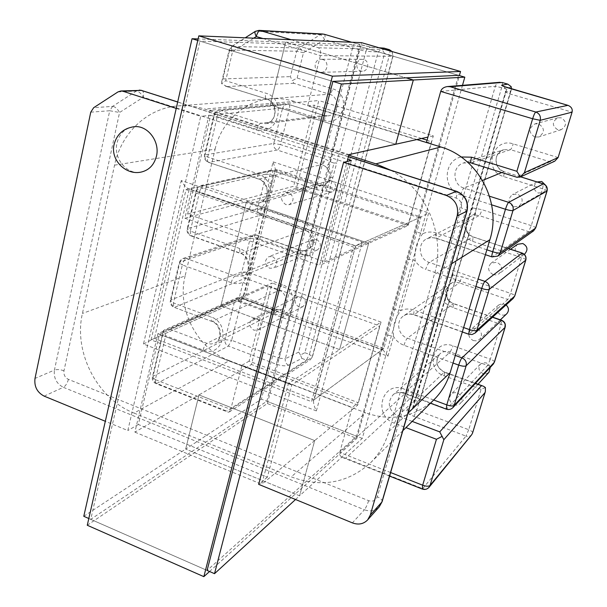 <?xml version="1.0" encoding="UTF-8"?>
<svg xmlns="http://www.w3.org/2000/svg" width="607" height="607" viewBox="0 0 607 607"><rect width="100%" height="100%" fill="white"/><g stroke="black" fill="none" stroke-linecap="round" stroke-linejoin="round"><path stroke-width="0.46" stroke-dasharray="3.04 2.28" d="M316.581 239.424C321.414 242.83 321.672 246.351 317.355 249.978L313.789 250.061C308.94 246.594 308.72 243.058 313.136 239.469L316.581 239.424M272.573 256.624C277.824 260.38 278.12 264.227 273.476 268.173L269.622 268.241C264.356 264.417 264.098 260.555 268.848 256.655L272.573 256.624M301.603 296.512C306.194 299.653 306.603 303.045 302.825 306.672L298.879 306.899C294.266 303.697 293.894 300.29 297.764 296.694L301.603 296.512M256.761 318.887C261.738 322.355 262.201 326.058 258.142 329.988L253.885 330.2C248.885 326.672 248.46 322.962 252.611 319.054L256.761 318.887M331.93 180.932L329.002 180.84C323.933 184.353 323.956 188.018 329.07 191.835L332.128 191.895C337.09 188.329 337.022 184.672 331.93 180.932M288.818 192.685L285.647 192.578C280.176 196.402 280.229 200.416 285.791 204.612L289.107 204.688C294.456 200.803 294.357 196.805 288.818 192.685M363.783 59.532L362.303 59.319C356.043 59 354.685 69.501 360.77 70.996L362.417 71.209C368.586 71.36 369.807 60.988 363.783 59.532M322.658 59.494L321.05 59.251C314.244 58.909 312.833 70.45 319.457 72.096L321.24 72.332C327.947 72.499 329.222 61.095 322.658 59.494M506.079 304.919L502.148 303.637L498.628 305.025C495.661 309.031 496.435 312.339 500.942 314.957L504.053 315.177L506.762 313.781M473.308 340.595L476.707 340.861L479.667 339.351C482.724 334.973 481.814 331.376 476.943 328.562L473.642 328.288L470.744 329.684C467.527 334.055 468.376 337.697 473.308 340.595M490.259 367.387L488.847 364.64L486.275 362.895L483.089 362.66L480.38 364.147C477.868 368.017 478.741 371.173 482.997 373.616L486.26 373.836L489.007 372.258M453.968 404.725C456.532 405.552 458.71 405.081 460.516 403.298C463.111 399.087 462.102 395.658 457.496 393.017C455.007 392.205 452.868 392.646 451.077 394.33C448.353 398.549 449.317 402.009 453.968 404.725M524.812 253.885L519.349 254.788C514.524 251.905 513.909 248.407 517.521 244.287M493.203 274.66C487.914 271.458 487.239 267.611 491.169 263.104L496.936 262.285C502.156 265.365 502.899 269.174 499.182 273.704L496.336 274.925L493.203 274.66M545.754 185.378C546.55 188.42 545.647 190.818 543.045 192.548L538.227 193.056C532.992 189.741 532.65 186.008 537.21 181.872M513.666 206.828C507.915 203.148 507.528 199.043 512.505 194.498L517.505 194.096C523.173 197.624 523.651 201.683 518.939 206.289L513.666 206.828M557.613 129.701C551.854 125.649 551.96 121.673 557.916 117.781L561.247 117.826C566.915 121.688 566.93 125.634 561.285 129.655L557.613 129.701M534.721 137.023C528.394 132.538 528.492 128.153 535.017 123.858L538.675 123.911C544.919 128.191 544.942 132.546 538.75 136.977L534.721 137.023M176.235 108.41L200.727 116.309L127.819 430.538L105.315 421.281M133.798 126.734C125.065 128.153 119.473 133.57 116.999 142.986C113.16 158.283 126.962 175.165 140.923 172.13M351.354 160.506L324.487 261.799L187.609 214.066L210.712 115.33L200.727 116.309M210.712 115.33L347.705 159.338M187.609 214.066L293.659 186.273L408.208 224.347L431.456 141.53L427.078 140.171M421.66 138.487L314.312 105.178L293.659 186.273M426.425 142.486L431.456 141.53M511.162 86.619L506.845 89.191L417.32 394.687L414.543 400.666L406.978 409.983C406.068 411.925 408.382 414.057 413.936 416.379L465.971 436.099L422.684 488.673L345.687 458.202L342.31 457.382C340.057 456.077 339.199 454.431 339.723 452.443L352.303 407.472L358.153 402.669L249.113 361.15L268.286 285.882L379.686 325.967L358.153 402.669M291.808 384.997L159.451 334.343L138.35 424.505L267.346 477.201L291.808 384.997L379.686 325.967M267.346 477.201L258.658 484.34M324.487 261.799L408.208 224.347M291.163 39.721L318.455 47.794C320.466 49.175 321.111 51.785 320.397 55.616L307.681 105.823L426.357 142.736M355.55 245.956L314.145 399.755L381.985 349.814L382.994 349.867L387.941 356.226L238.354 301.398L243.035 298.727L154.436 338.387L189.293 188.906L355.846 245.873L419.3 217.776L274.789 170.104L189.293 188.906L188.064 188.686C185.719 187.313 183.451 184.589 181.265 180.522L362.288 242.178L355.55 245.956L313.546 400.999C313.402 403.625 314.343 406.925 316.376 410.909L143.48 344.025L181.265 180.522M387.941 356.226L393.548 336.506C392.608 326.369 395.074 317.689 400.954 310.458C397.342 309.289 394.808 309.009 393.344 309.608L381.985 349.814L242.603 298.872L252.929 259.068L249.462 256.814C251.131 266.39 249.022 274.85 243.141 282.179L246.563 284.524L246.032 285.146M393.344 309.608L419.3 217.776L428.686 212.913L422.783 233.687C416.728 241.29 414.179 250.259 415.135 260.593L400.954 310.458C405.173 308.667 409.558 308.538 414.103 310.071L413.686 314.745L414.171 314.669L459.302 282.877L455.341 282.285L455.903 280.07L449.286 284.698L447.291 288.894L445.842 289.676L449.863 284.084L455.341 282.285M307.681 105.823L314.312 105.178M467.678 221.38L471.996 206.646L472.648 207.905L468.187 218.945L466.806 222.253L465.41 222.792C463.915 226.464 465.205 230.516 469.272 234.939L469.014 235.486L466.259 229.294L466.024 226.145L466.593 222.913L466.153 226.449L463.308 236.153L467.678 221.38L466.806 222.253L469.059 217.617L475.63 212.996L475.964 208.907L509.766 93.895L572.082 112.158M455.903 280.07L456.244 275.988L453.019 274.865L452.435 273.416L443.975 302.119L444.802 302.885L447.291 288.894L449.263 284.729M475.63 212.996L475.122 215.045L470.82 216.213L468.521 217.799L466.555 220.182L465.41 222.792M469.014 235.486L467.284 238.422L464.196 236.73L466.153 226.464L466.775 231.161L469.461 234.879L473.126 236.874L469.272 234.939M464.196 236.73L463.308 236.161L452.306 273.681M472.648 207.905L481.95 209.681L531.292 225.614C534.084 226.563 535.556 227.329 535.7 227.921M550.018 161.781L516.291 176.994L471.267 162.926L510.472 149.663L550.018 161.781L554.715 161.219M516.291 176.994L516.845 177.236M511.458 88.865L510.957 90.822L505.525 92.196L471.996 206.646M239.651 248.506L190.31 231.092L199.513 191.971L249.386 209.028C253.597 210.401 257.649 210.151 261.556 208.269C267.573 200.659 269.743 191.933 268.082 182.092L273.112 161.887L275.411 169.163L265.115 210.356L261.556 208.269L249.462 256.814C247.057 252.8 243.786 250.031 239.651 248.506L239.97 253.233L240.721 253.263L305.002 230.038L308.31 231.904L310.685 230.394C312.901 234.568 313.849 238.688 313.538 242.762L312.066 243.49C313.356 240 312.104 236.138 308.31 231.904M407.494 259.561C408.928 259.098 411.478 259.439 415.135 260.593C417.684 264.804 421.235 267.725 425.795 269.349C426.933 265.684 428.064 263.377 429.187 262.421L472.861 236.905L508.416 248.642M486.86 249.803L436.236 232.989C431.592 231.517 427.108 231.753 422.783 233.687C419.096 232.542 416.546 232.17 415.12 232.557M143.48 344.025L154.436 338.387L314.145 399.755L313.546 400.999M138.35 424.505L127.819 430.538M163.344 332.583L234.704 300.814L225.045 339.7L153.085 376.249L163.784 330.216L165.673 335.724L155.339 379.618L230.759 409.399L241.943 365.255L352.303 407.472M159.451 334.343L268.286 285.882M241.943 365.255L249.113 361.15M455.303 355.444L407.411 338.19L453.52 303.538L449.87 301.482L449.468 301.937L447.427 298.181L449.658 301.626C446.008 298.31 444.734 294.327 445.842 289.676M453.019 274.865L448.55 285.836L452.314 273.674M448.239 287.741L447.291 288.894L446.555 292.286L447.427 298.181C446.631 296.254 446.373 294.554 446.661 293.09M444.802 302.885L447.807 304.684L416.812 410.142L413.177 407.251L444.066 301.975M449.468 301.937L447.807 304.684L453.034 307.635L501.018 324.373C503.734 325.382 505.123 326.293 505.191 327.105M485.418 387.585L481.101 389.36L468.725 429.718L416.812 410.142L413.936 416.379M453.034 363.047L403.996 345.277C399.535 343.592 396.052 340.671 393.548 336.506C389.96 335.33 387.433 335.079 385.953 335.754M315.913 242.147L312.264 256.063L309.631 255.775L313.538 242.762L316.793 228.407L319.586 228.149L315.913 242.147L313.538 242.762C311.634 247.148 308.826 250.137 305.131 251.715L305.799 255.16L278.924 358.138L231.639 340.299L241.32 301.527L274.683 313.743C292.468 321.103 300.518 290.45 282.179 284.622L248.551 272.573L256.898 239.181L300.397 254.363L309.631 255.775M326.543 191.175L329.169 191.622L336.695 162.942L333.903 163.055L330.58 177.676C328.653 182.108 325.8 185.196 322.014 186.941L322.658 190.537L326.543 191.175L330.58 177.676L329.153 178.177C328.053 181.903 325.747 184.323 322.241 185.439L320.314 185.772L322.014 186.941M333.903 163.055L330.162 161.781L327.719 165.036L325.352 166.409C328.865 169.581 330.132 173.503 329.153 178.177M332.924 177.327L330.58 177.676C330.936 173.412 329.98 169.201 327.719 165.036M293.894 83.303L226.881 86.551L266.723 99.002L329.434 94.191L293.894 83.303L292.278 80.678L297.157 78.022L332.613 88.827C351.961 93.941 343.228 127.197 324.479 120.414L289.319 109.397L280.517 144.625L325.162 159.042L330.162 161.781L359.382 49.812L365.983 51.307L336.695 162.942M226.881 86.551L221.654 83.705L221.638 82.066L222.89 78.948L229.681 50.032L296.686 51.246L290.381 76.626L292.278 80.678M310.685 230.394L313.098 227.17L316.793 228.407M253.718 38.158L232.557 51.641L225.713 80.716L221.654 83.705M263.006 38.552L320.397 55.616L392.797 56.307L312.142 357.212L230.759 409.399L229.271 411.963L228.141 412.183L226.692 411.098L156.826 383.449L228.361 346.058L275.745 364.01C281.307 365.907 285.578 366.309 288.56 365.217L301.861 358.403L300.473 355.004L304.881 352.713L384.55 53.462L381.712 48.917L383.685 48.082M300.473 355.004L298.697 352.098L378.176 52.012L381.712 48.917M324.479 120.414C325.109 117.697 325.033 116.066 324.252 115.512L288.94 104.487C289.797 105.057 289.918 106.695 289.319 109.397L282.566 108.099L284.129 105.443L286.83 104.252L219.203 110.375C216.782 110.74 215.212 112.196 214.483 114.746L213.892 115.087L204.453 155.301C204.02 158.594 205.325 160.923 208.36 162.297L259.052 179.073L321.991 164.558L277.247 150.035L208.99 162.373C205.872 160.961 204.567 158.457 205.067 154.868L273.787 143.442L282.566 108.099L214.483 114.746L205.067 154.868L204.453 155.301L207.731 157.069L258.074 173.799C262.3 175.264 265.631 178.033 268.082 182.092L271.678 184.088L271.192 184.505M238.354 301.398L243.141 282.179C239.317 283.932 235.349 284.091 231.221 282.657C232.208 279.212 233.498 277.02 235.076 276.086L299.767 250.221L256.055 235.008L186.303 258.506L235.076 276.086L242.481 275.995L306.414 250.099L303.409 250.759L306.421 250.092C309.623 248.453 311.505 246.252 312.066 243.49M169.634 329.153L206.941 343.342L273.932 309.965L240.418 297.718L169.634 329.153L163.784 330.216M303.409 250.759L299.767 250.221L303.743 250.699L305.131 251.715M348.805 155.195L204.749 109.078C195.962 106.301 187.131 105.239 178.246 105.906C147.319 107.993 121.15 133.07 114.548 165.142L82.423 313.455C73.31 352.348 97.378 398.905 134.064 413.071L229.302 360.657L365.634 412.821L291.208 476.859C321.331 487.96 347.796 483.248 370.604 462.739C379.208 454.119 385.316 443.694 388.928 431.463L434.278 274.66C446.183 236.115 426.478 188.936 390.589 170.172M134.064 413.071L291.208 476.859M114.548 165.142L215.113 149.14L185.127 275.904L82.423 313.455M416.933 139.534L294.228 101.384L204.749 109.078M277.149 169.581L245.046 297.771L383.852 348.441L421.038 217.002L277.149 169.581L186.023 189.619L151.082 339.89L311.55 401.667L353.403 246.958L186.023 189.619M434.217 399.489C414.475 417.32 391.614 421.759 365.634 412.821M229.302 360.657C197.252 349.04 176.599 309.312 185.127 275.904M215.113 149.14C221.274 121.848 244.416 100.557 271.283 98.751C279 98.175 286.648 99.047 294.228 101.384M383.852 348.441L311.55 401.667M245.046 297.771L151.082 339.89M421.038 217.002L353.403 246.958M83.781 516.299L185.674 449.097L198.982 394.929L134.906 432.146L157.919 333.668L220.887 305.769L246.45 201.729L184.892 218.217L210.136 110.201L270.252 104.859L395.756 144.231L270.252 104.859L285.662 42.133L406.091 77.863L285.662 42.133L198.102 38.954M210.136 110.201L348.957 154.61M184.892 218.217L319.661 265.388L347.136 161.508M157.919 333.668L288.401 383.601L339.586 349.609L220.887 305.769L339.586 349.609L368.661 243.316L246.45 201.729L368.661 243.316L319.661 265.388M134.906 432.146L261.776 484.272L288.401 383.601M295.541 499.508L299.608 495.79L185.674 449.097L299.608 495.79L314.707 440.576L198.982 394.929L314.707 440.576L261.776 484.272M88.812 518.507L207.093 570.421L356.605 436.198L458.52 75.321L353.403 44.599L261.412 399.148L185.674 449.097L198.982 394.929L251.412 364.473L272.209 283.029L220.887 305.769L246.45 201.729L296.391 188.352L318.812 100.542L270.252 104.859L285.662 42.133L353.403 44.599M197.761 40.472L332.894 81.406L199.953 41.132L90.739 519.349L266.83 401.25L359.374 46.344L199.953 41.132M462.488 85.337L362.28 438.413L299.608 495.79L314.707 440.576L357.751 405.036L381.044 322.074L339.586 349.609L368.661 243.316L408.147 225.531L433.315 135.9L318.812 100.542M433.315 135.9L427.935 137.099M408.147 225.531L296.391 188.352M381.044 322.074L272.209 283.029M357.751 405.036L251.412 364.473M362.28 438.413L261.412 399.148M87.271 525.26L267.361 403.534L356.84 438.413L459.385 75.572M267.361 403.534L361.56 42.665M209.552 571.498L356.84 438.413M90.739 519.349L207.093 570.421M359.374 46.344L458.52 75.321M266.83 401.25L356.605 436.198M463.634 327.552L414.103 310.071M475.903 286.489L425.795 269.349M525.837 259.978C525.715 259.318 524.273 258.499 521.504 257.535L472.61 241.336L467.284 238.422L456.244 275.988L462.124 276.853L510.533 293.356L507.824 299.494L459.302 282.877L462.124 276.853M522.179 253.073L521.504 257.535L510.533 293.356C513.264 294.342 514.683 295.207 514.774 295.95M558.106 157.562L513.219 143.882C492.634 136.833 482.694 170.893 503.507 176.508L542.59 188.762L531.292 225.614L528.614 231.631L492.307 256.86L436.167 238.134L479.151 215.576L528.614 231.631L533.545 230.903M348.388 156.75L177.676 102.037M440.712 91.407L495.327 86.277L406.371 392.441C405.84 395.369 406.963 397.509 409.748 398.867L345.687 458.202M390.627 472.542L339.723 452.443L406.371 392.441C407.532 391.758 409.588 391.91 412.532 392.904L417.32 394.687L420.856 397.441L511.284 89.866M258.074 173.799C257.451 176.629 257.588 178.367 258.483 179.012L208.36 162.297C207.359 161.621 207.154 159.876 207.731 157.069L217.23 116.726L256.92 129.466C278.12 137.326 287.68 99.1 265.783 93.182L225.713 80.716M273.112 161.887L428.686 212.913M491.647 204.825L460.637 194.87C442.571 190.029 442.791 160.916 461.07 156.97M141.735 90.413L142.053 90.519C143.548 91.46 143.958 93.713 143.298 97.272L456.107 198.049C460.447 199.946 462.185 203.231 461.32 207.905L377.296 496.822C375.718 500.646 372.827 501.928 368.616 500.669L68.401 379.36C64.979 377.569 63.5 374.709 63.97 370.786L119.571 112.485L143.298 97.272C141.052 93.395 138.745 91.308 136.378 91.027L112.599 106.377L93.675 107.697M316.376 410.909L362.288 242.178M406.978 409.983L409.55 410.241L411.827 409.224L419.862 399.338L418.246 400.559L416.22 400.969L409.748 398.867L412.532 392.904L501.632 87.674L506.845 89.191M446.653 293.105L412.419 408.632L420.734 397.706L510.957 90.822M463.391 236.017L452.435 273.416M471.108 162.942L463.528 162.972C451.866 166.219 452.238 184.953 463.968 188.079L482.55 180.438M501.792 172.532L503.931 171.652C493.597 168.966 493.362 152.6 503.651 149.732L510.472 149.663C511.261 149.102 512.179 147.175 513.219 143.882M460.637 194.87C461.813 191.099 462.929 188.83 463.968 188.079L489.515 196.228M520.586 176.849L503.931 171.652L520.662 176.819M436.236 232.989C435.439 235.903 435.295 237.625 435.796 238.156L431.349 237.519L426.744 238.801C417.055 243.21 418.754 259.394 429.187 262.421L478.119 279.061M475.122 215.045L479.151 215.576C480.008 214.855 480.941 212.89 481.95 209.681M503.507 176.508C504.296 173.716 504.5 172.092 504.106 171.652C500.221 169.907 497.725 167.456 496.617 164.307L496.018 159.709C496.496 157.638 495.661 154.117 503.651 149.732L463.528 162.972L467.838 162.373M503.985 86.452L505.563 89.092L505.456 92.256L509.766 93.895C510.586 90.959 510.791 89.183 510.388 88.569M472.61 241.336L473.126 236.874L508.529 248.567M547.089 190.901C546.915 190.393 545.412 189.68 542.59 188.762L543.379 183.906M492.102 256.936L497.899 256.063M502.186 82.522C502.596 83.113 502.414 84.828 501.632 87.674L495.327 86.277C496.131 83.941 497.74 82.605 500.138 82.286M420.734 397.706L419.862 399.338L420.734 397.706M481.101 389.36L444.172 375.832C424.505 369.466 433.648 338.16 453.103 345.853L490.342 359.192L501.018 324.373L501.632 320.276M44.136 396.128L63.333 387.304L364.397 509.759L352.394 522.885M433.694 400.005L404.345 389.057C382.213 379.99 372.114 415.643 394.444 423.223L405.931 427.616M231.221 282.657L182.335 264.94L173.405 302.885L211.13 316.96C231.737 323.819 223.027 358.631 203.057 350.027L165.673 335.724M412.176 421.402L397.843 415.954L444.271 372.212L475.266 383.533M394.444 423.223L397.843 415.954C388.495 410.203 386.834 403.223 392.866 395.013C395.468 392.547 399.148 391.97 403.898 393.283L450.28 352.014C446.395 350.763 442.958 351.354 439.954 353.798C434.551 361.104 435.985 367.243 444.271 372.212L444.673 372.083C436.289 367.569 434.718 361.469 439.954 353.798L392.866 395.013C396.219 392.281 400.089 391.659 404.467 393.131L446.638 408.906L487.618 365.452L450.28 352.014L453.103 345.853M449.658 301.626L453.186 303.606L492.467 317.279M403.996 345.277C405.104 341.703 406.242 339.343 407.411 338.19C397.957 335.216 395.461 320.997 403.534 315.951C406.773 313.842 410.317 313.417 414.171 314.669L469.105 334.123L507.824 299.494L513.203 298.439M444.172 375.832L444.673 372.083L475.456 383.328M494.432 362.068C494.394 361.18 493.028 360.224 490.342 359.192L487.618 365.452L490.653 365.657L493.218 364.2M430.462 403.223L403.898 393.283L404.345 389.057M492.618 317.142L453.52 303.538L453.034 307.635M475.182 332.977L472.345 334.381L468.824 334.267M452.959 407.563C451.213 409.27 449.104 409.717 446.638 408.906L446.282 409.148M322.196 185.454L259.485 202.814C264.273 200.978 266.807 197.442 267.103 192.207C267.922 187.396 262.452 179.369 258.483 179.012L259.052 179.073C269.903 182.085 270.198 200.477 259.485 202.814L253.24 202.601L203.489 185.689C201.82 186.379 200.492 188.481 199.513 191.971L196.289 190.09L187.138 229.089C186.728 232.223 187.965 234.469 190.833 235.835L191.645 235.888C188.587 234.446 187.297 231.98 187.783 228.49L187.138 229.089L190.31 231.092L190.833 235.835L239.97 253.233C248.946 254.735 251.935 274.326 242.481 275.995C251.92 272.763 250.668 256.245 240.721 253.263L191.645 235.888L261.048 214.984C258.309 213.725 257.171 211.547 257.634 208.467L264.326 209.453L272.892 175.157L272.566 170.65L269.728 170.476L266.177 174.072L196.918 189.581L187.783 228.49L257.634 208.467L266.177 174.072L272.892 175.157L317.165 189.832L322.658 190.537L313.098 227.17L308.181 224.4L264.326 209.453C263.461 212.465 262.368 214.309 261.048 214.984L305.002 230.038C306.232 229.325 307.286 227.443 308.181 224.4M297.157 78.022L303.477 52.726L324.616 39.622L359.382 49.812C360.088 46.8 360.019 45.009 359.192 44.432L351.643 42.247M222.89 78.948L290.381 76.626M252.413 259.637L264.614 210.826M90.746 112.181L109.723 110.732L54.433 370.08L35.001 378.434M379.61 47.923L372.273 47.429L359.033 44.402M385.278 49.569L318.455 47.794M304.881 352.713L309.411 354.405L389.474 54.896L384.55 53.462M298.697 352.098L285.32 358.752L312.264 256.063M329.169 191.622L319.586 228.149M372.273 47.429L371.226 47.247C368.616 47.285 366.871 48.636 365.983 51.307L378.176 52.012M225.493 86.179L266.723 99.002C278.666 102.075 277.49 122.834 265.38 123.669L260.798 123.236L323.956 115.474L328.053 115.846C338.873 115.087 340.072 96.87 329.434 94.191C330.625 93.789 331.688 91.998 332.613 88.827M256.92 129.466C257.945 125.854 259.242 123.775 260.798 123.236L221.206 110.603L288.621 104.442L323.956 115.474L328.053 115.846L265.38 123.669C279.903 120.687 275.548 100.808 266.321 98.941C265.282 98.251 265.107 96.331 265.783 93.182M249.386 209.028C250.395 205.492 251.685 203.353 253.24 202.601L316.611 185.302L320.314 185.772M272.118 170.605L317.021 185.325L272.118 170.605L203.489 185.689L200.826 185.53L197.882 187.138L196.289 190.09L198.33 186.933L200.826 185.53L269.728 170.476L272.118 170.605M325.352 166.409L321.991 164.558C323.19 163.989 324.252 162.152 325.162 159.042M317.165 189.832L317.021 185.325L322.241 185.446M288.94 104.487L286.83 104.252L288.94 104.487M221.206 110.603C219.559 111.104 218.232 113.145 217.23 116.726L213.892 115.087C214.65 112.356 216.418 110.793 219.203 110.375L221.206 110.603M280.517 144.625L273.787 143.442C273.309 146.606 274.463 148.798 277.247 150.035C278.545 149.512 279.637 147.706 280.517 144.625M389.527 49.751C390.164 50.427 390.149 52.141 389.474 54.896L393.04 56.231L391.894 51.496M301.861 358.403L306.406 360.11L309.411 354.405L312.468 356.741L310.329 359.746L306.406 360.11L226.692 411.098M300.397 254.363L300.29 250.221L256.624 235.03L253.18 234.977L250.228 238.285L256.898 239.181L256.624 235.03L253.18 234.977L182.699 258.597L180.294 260.456L179.217 262.831L182.335 264.94C183.291 261.526 184.611 259.386 186.303 258.506L183.109 258.445L179.217 262.831L170.339 300.662L171.015 299.911L179.877 262.163L250.228 238.285L241.912 271.777L171.015 299.911C170.552 303.303 171.819 305.731 174.816 307.21L245.281 278.218L278.977 290.343C287.27 292.9 288.795 306.262 281.2 309.616L273.932 309.965L281.2 309.616L215.007 343.031C223.414 339.336 221.585 324.221 212.344 321.255L278.977 290.343L282.179 284.622M203.057 350.027C204.02 346.673 205.31 344.442 206.941 343.342L211.077 344.04L215.007 343.031C222.215 340.884 221.411 323.994 211.426 321.262L173.837 307.195L173.405 302.885L170.339 300.662C169.952 303.659 171.121 305.837 173.837 307.195L211.426 321.262L211.13 316.96M241.32 301.527L241.1 297.703L237.162 297.794L234.704 300.814L241.32 301.527M274.683 313.743L274.569 309.934L241.1 297.703L237.162 297.794L164.262 329.988M288.56 365.217C285.927 363.851 284.85 361.696 285.32 358.752L278.924 358.138L275.745 364.01M248.551 272.573L245.281 278.218C242.588 276.929 241.465 274.781 241.912 271.777L248.551 272.573M117.963 91.923L136.378 91.027L139.238 90.102M422.237 489.03L422.684 488.673C425.272 489.561 427.411 489.067 429.103 487.216M472.656 432.874C472.663 431.843 471.351 430.788 468.725 429.718L465.971 436.099C468.27 436.843 470.167 436.387 471.685 434.726M232.269 46.261L255.858 31.192L320.223 34.758L299.031 47.945L231.669 46.466C230.971 47.308 231.267 49.038 232.557 51.641L229.112 50.214L232.269 46.261M258.999 30.358L255.464 31.261M296.686 51.246L299.031 47.945C300.366 48.264 301.854 49.857 303.477 52.726L296.686 51.246M324.366 34.288C325.177 35.001 325.261 36.777 324.616 39.622C322.985 36.731 321.52 35.107 320.223 34.758L323.038 34.03M63.97 370.786C60.245 369.473 57.066 369.238 54.433 370.08C53.507 377.956 56.474 383.692 63.333 387.304C65.677 385.885 67.369 383.237 68.401 379.36M368.616 500.669C367.326 504.789 365.922 507.824 364.397 509.759C370.285 511.868 375.24 510.882 379.269 506.799M112.599 106.377L109.723 110.732L119.571 112.485C117.348 108.645 115.019 106.604 112.599 106.377M382.107 501.693L382.205 501.352C382.205 499.751 380.566 498.241 377.296 496.822M456.107 198.049C457.139 194.301 457.344 192.07 456.722 191.364L456.563 191.319M467.026 211.069L467.071 210.902C466.806 210.105 464.886 209.104 461.32 207.905M155.339 379.618L152.387 377.167L153.085 376.249C152.645 379.542 153.89 381.94 156.826 383.449L155.68 383.487L155.339 379.618M225.045 339.7L231.639 340.299L228.361 346.058C225.713 344.746 224.613 342.629 225.045 339.7M388.928 431.463L407.972 413.17M451.638 263.742L434.278 274.66M317.355 249.978L273.476 268.173M302.825 306.672L258.142 329.988M329.002 180.84L285.647 192.578M362.303 59.319L321.05 59.251M500.35 319.836L479.667 339.351M477.997 384.261L460.516 403.298M510.578 249.242L491.169 263.104M537.074 181.941L512.505 194.498M557.916 117.781L535.017 123.858M485.403 254.697L435.113 237.952L431.061 237.58L426.744 238.801L470.493 216.365L469.082 217.594M561.285 129.655L538.75 136.977M543.045 192.548L518.939 206.289M524.273 254.303L499.182 273.704M503.62 86.353C504.341 85.792 506.572 91.574 505.456 92.256L468.126 219.051L469.059 217.617M355.52 245.979L188.064 188.686M462.314 331.968L413.686 314.745C409.74 313.584 406.356 313.986 403.534 315.951L449.863 284.084M480.38 364.147L451.077 394.33M498.628 305.025L470.744 329.684M449.916 284.046L449.286 284.698M483.597 386.302L482.96 386.067M382.994 349.867L243.035 298.727M362.417 71.209L321.24 72.332M332.128 191.895L289.107 204.688M229.271 411.963L310.329 359.746L312.468 356.741L393.04 56.231L392.114 51.565M275.411 169.163L271.678 184.088C270.039 191.683 269.44 197.222 265.115 210.356L252.929 259.068L250.038 272.938L243.012 298.75M297.764 296.694L252.611 319.054M313.136 239.469L268.848 256.655M342.31 457.382L389.588 476.1M221.638 82.066L229.112 50.214L231.669 46.466L245.213 37.809M351.711 42.255L370.52 47.156L379.109 47.771M177.699 101.938L348.418 156.652M163.26 330.823L152.387 377.167C152.016 380.043 153.116 382.152 155.68 383.487L228.141 412.183M402.858 430.667L370.604 462.739M271.283 98.751L178.246 105.906"/><path stroke-width="0.91" d="M500.35 319.836L506.762 313.781C509.227 310.746 509 307.795 506.079 304.919M477.997 384.261L489.007 372.258L490.259 367.387M510.578 249.242L517.521 244.287L522.794 243.513C527.551 246.29 528.227 249.75 524.812 253.885L524.273 254.303M537.074 181.941L541.77 181.485L545.754 185.378M177.676 102.037L141.31 90.375L123.001 91.255L176.235 108.41M123.001 91.255L120.884 90.967L117.963 91.923L93.675 107.697L90.746 112.181L35.001 378.434C34.083 386.507 37.126 392.403 44.136 396.128L105.315 421.281M156.424 156.249C160.263 141.439 147.418 124.746 133.798 126.734C123.13 128.464 116.514 134.579 113.941 145.073C110.649 160.256 125.854 175.355 140.923 172.13C148.905 170.339 154.072 165.043 156.424 156.249M516.845 177.236L520.055 177.1L554.715 161.219L558.106 157.562L572.082 112.158L540.207 120.33L524.41 172.676L520.343 176.956L516.876 171.303L532.643 118.744L440.712 91.407L426.425 142.486M347.705 159.338L351.354 160.506L343.585 162.35L446.35 195.469L456.35 191.357L348.388 156.75M427.078 140.171L421.66 138.487M370.293 515.055L381.864 502.072L466.844 211.213L457.17 215.948L370.293 515.055L367.645 519.903C363.517 524.084 358.433 525.078 352.394 522.885L258.658 484.34L343.585 162.35M457.17 215.948C458.96 206.236 455.356 199.415 446.35 195.469M440.712 91.407C441.57 88.713 443.808 87.097 447.42 86.558L450.212 86.74L535.799 112.045L567.94 105.345C571.354 106.749 572.735 109.017 572.082 112.158M567.355 105.193L510.229 88.523C504.091 86.68 501.261 85.564 501.746 85.185L507.801 84.138L511.162 86.619L511.458 88.865M475.266 383.533L483.597 386.302L485.418 387.585L485.365 391.545L472.519 433.155L485.365 391.545M481.389 385.779L439.741 431.888L443.838 439.696L484.993 392.608M390.627 472.542L422.669 485.198L436.448 439.286L442.215 436.35M379.109 47.771L384.072 48.143L389.292 49.675L385.278 49.569M390.589 170.172L375.877 163.86L348.805 155.195M375.877 163.86L440.857 146.977L416.933 139.534M407.972 413.17L450.166 372.645L489.887 239.689L451.638 263.742M450.166 372.645C446.987 383.07 441.676 392.023 434.217 399.489L402.858 430.667M440.857 146.977C478.096 157.547 501.966 202.548 489.887 239.689M347.136 161.508L348.957 154.61L395.756 144.231L413.329 80.01L341.407 83.986L214.521 573.676L295.541 499.508M406.091 77.863L413.329 80.01L406.091 77.863M198.102 38.954L192.024 38.734L83.781 516.299L88.812 518.507M427.935 137.099L395.756 144.231L413.329 80.01L464.81 77.157L458.52 75.321L332.894 81.406L207.093 570.421L214.521 573.676M192.024 38.734L197.761 40.472M332.894 81.406L341.407 83.986M464.81 77.157L462.488 85.337M459.385 75.572L460.538 71.482L361.56 42.665L198.808 35.866L332.408 76.171L203.846 576.65L209.552 571.498M198.808 35.866L87.271 525.26L203.846 576.65M460.538 71.482L332.408 76.171M475.903 286.489L481.708 288.469L469.37 329.578L463.634 327.552M486.86 249.803L492.725 251.753L505.479 209.263C509.319 210.424 511.83 210.834 512.998 210.5L500.221 252.831L535.602 228.065L546.998 191.015L512.998 210.5C513.75 206.638 512.316 203.922 508.681 202.351L543.235 183.921L520.586 176.849M524.41 172.676L558.106 157.562M462.314 331.968L468.703 334.229L469.37 329.578C473.096 330.777 475.584 331.043 476.829 330.367L514.66 296.133L525.738 260.145L489.189 289.41L476.829 330.367L475.182 332.977L513.203 298.439L514.774 295.95L525.837 259.978C526.481 256.738 525.283 254.447 522.24 253.096L508.416 248.642M263.006 38.552L256.26 36.541L253.718 38.158M489.515 196.228L508.681 202.351C507.756 203.155 506.693 205.462 505.479 209.263L491.647 204.825M461.07 156.97L471.556 157.198L516.876 171.303M507.277 84.001L502.035 82.476L450.212 86.74M482.55 180.438L501.792 172.532M478.119 279.061L484.94 281.382L522.028 253.142C525.154 254.523 526.39 256.86 525.738 260.145L525.837 259.978M513.203 298.439L514.774 295.95M471.108 162.942L471.024 162.919C470.493 162.365 470.668 160.46 471.556 157.198M543.379 183.906L543.235 183.921C546.421 185.279 547.673 187.639 546.998 191.015L547.089 190.901C547.757 187.571 546.52 185.241 543.379 183.906L520.662 176.819M489.189 289.41C489.91 285.669 488.498 282.991 484.94 281.382C483.969 282.399 482.891 284.766 481.708 288.469C485.471 289.66 487.967 289.971 489.189 289.41M535.7 227.921L533.545 230.903L535.7 227.921L547.089 190.901M500.221 252.831C499.022 253.286 496.526 252.929 492.725 251.753C491.882 254.697 491.64 256.412 492.004 256.905L497.899 256.063L500.221 252.831M492.102 256.936L485.403 254.697M500.138 82.286L447.42 86.558M502.186 82.522L507.801 84.138M453.034 363.047L458.71 365.103L446.775 404.892C450.424 406.113 452.89 406.288 454.18 405.415L466.146 365.771L505.077 327.31L494.31 362.296L454.18 405.415L452.959 407.563L493.218 364.2L494.432 362.068L493.218 364.2M443.838 439.696L430.029 485.448L471.685 434.726L472.656 432.874M405.931 427.616L436.448 439.286M446.282 409.148L446.775 404.892L433.694 400.005M439.741 431.888L412.176 421.402M492.467 317.279L501.42 320.397L461.973 357.849L455.303 355.444M505.191 327.105L505.077 327.31C505.707 324.115 504.493 321.809 501.42 320.397L501.701 320.306C504.66 321.672 505.821 323.941 505.191 327.105L494.432 362.068M475.182 332.977L472.125 334.51L468.824 334.267M466.146 365.771C464.879 366.537 462.397 366.317 458.71 365.103C459.863 361.491 460.948 359.078 461.973 357.849C465.455 359.496 466.844 362.136 466.146 365.771M384.345 48.234L379.61 47.923M351.643 42.247L324.092 34.212L260.191 30.57L291.163 39.721M391.894 51.496L389.527 49.751M389.588 476.1L422.093 488.976C424.824 489.925 427.161 489.341 429.103 487.216L430.029 485.448C428.694 486.533 426.243 486.45 422.669 485.198L422.237 489.03M532.643 118.744L540.207 120.33C540.996 116.332 539.524 113.57 535.799 112.045C534.942 112.591 533.894 114.829 532.643 118.744M501.746 85.185L503.985 86.452M256.26 36.541C257.3 32.846 258.612 30.851 260.191 30.57L258.999 30.358L255.281 31.374C254.629 32.194 254.955 33.924 256.26 36.541M255.464 31.261L245.213 37.809M323.038 34.03L258.999 30.358M324.366 34.288L351.711 42.255M367.645 519.903L379.269 506.799L382.205 501.352L467.026 211.069M466.844 211.213C468.596 201.79 465.099 195.166 456.35 191.357L456.722 191.364C465.326 195.135 468.779 201.645 467.071 210.902L466.844 211.213M177.699 101.938L141.31 90.375L120.884 90.967M508.529 248.567L522.179 253.073M517.202 177.343L471.024 162.919L467.838 162.373M533.545 230.903L497.899 256.063M482.96 386.067L475.456 383.328M430.462 403.223L446.145 409.095C448.748 409.968 451.016 409.459 452.959 407.563M501.632 320.276L492.618 317.142M392.114 51.565L389.421 49.698L384.072 48.143M429.103 487.216L471.685 434.726M567.94 105.345L503.62 86.353M141.735 90.413L139.238 90.102M382.107 501.693L379.269 506.799M348.418 156.652L456.563 191.319"/></g></svg>
